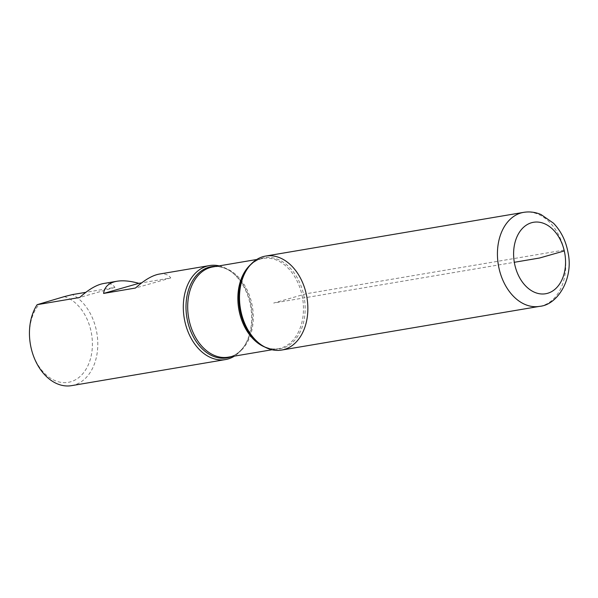 <?xml version="1.0" encoding="UTF-8"?>
<svg xmlns="http://www.w3.org/2000/svg" width="598" height="598" viewBox="0 0 598 598"><rect width="100%" height="100%" fill="white"/><g stroke="black" fill="none" stroke-linecap="round" stroke-linejoin="round"><path stroke-width="0.45" stroke-dasharray="2.99 2.24" d="M64.3 296.608A43.863 31.014 -99.6 0 1 90.5 358.651A43.863 31.014 -99.6 0 1 43.377 372.135A43.863 31.014 -99.6 0 1 39.902 303.59M219.137 265.871A47.676 33.712 -99.6 0 1 230.163 270.946A47.676 33.712 -99.6 0 1 243.169 347.707A47.676 33.712 -99.6 0 1 234.431 356.124M71.581 385.643A47.676 33.712 80.4 0 0 97.795 344.695A47.676 33.712 80.4 0 0 72.395 294.597M103.417 283.542C108.544 282.712 112.387 283.998 114.943 287.391L85.843 292.325M159.255 274.086C164.39 273.256 168.232 274.534 170.781 277.935L141.681 282.861M114.943 287.391L79.661 297.49M170.781 277.935L135.499 288.027M265.714 256.049A47.676 33.712 -99.6 0 1 306.916 297.423A47.676 33.712 -99.6 0 1 281.643 350.062M564.116 250.061L306.191 293.753L273.682 303.051L514.317 262.29M216.304 266.357A46.278 32.726 -99.6 0 1 231.478 271.881A46.278 32.726 -99.6 0 1 244.104 346.392A46.278 32.726 -99.6 0 1 231.59 356.602M272.015 349.755L278.309 348.686C272.142 349.725 265.931 348.073 259.674 343.753A46.278 32.726 80.4 0 0 294.657 340.307A46.278 32.726 80.4 0 0 303.552 294.313A46.278 32.726 80.4 0 0 278.69 259.704A46.278 32.726 80.4 0 0 247.056 269.242C251.541 263.098 256.856 259.495 263.023 258.441A45.769 32.359 -99.6 0 1 302.573 298.163A45.769 32.359 -99.6 0 1 278.309 348.686A45.769 32.359 -99.6 0 1 264.809 347.042M250.816 264.443A45.769 32.359 -99.6 0 1 263.023 258.441L256.729 259.502M243.169 347.707L244.104 346.392C239.619 352.536 234.296 356.131 228.137 357.185A45.769 32.359 80.4 0 0 252.401 306.662A45.769 32.359 80.4 0 0 212.851 266.94C219.01 265.908 225.222 267.553 231.478 271.881L230.163 270.946M523.639 212.357A47.676 33.712 -99.6 0 1 564.841 253.731A47.676 33.712 -99.6 0 1 539.568 306.363"/><path stroke-width="0.9" d="M85.843 292.325L72.395 294.597L64.3 296.608L37.121 304.696L79.661 297.49C88.564 289.477 96.48 284.827 103.417 283.542L116.916 281.254C108.956 282.712 104.515 286.771 103.596 293.431L135.499 288.027C144.402 280.014 152.318 275.364 159.255 274.086L209.517 265.572A47.676 33.712 -99.6 0 1 219.137 265.871M234.431 356.124A47.676 33.712 -99.6 0 1 225.439 359.577A47.676 33.712 -99.6 0 1 184.969 321.874A47.676 33.712 -99.6 0 1 209.517 265.572M37.121 304.696A47.676 33.712 80.4 0 0 31.111 347.939A47.676 33.712 80.4 0 0 71.581 385.643L225.439 359.577M141.681 282.861L138.871 283.34C130.297 280.963 122.979 280.268 116.916 281.254M306.191 293.753A47.676 33.712 80.4 0 0 280.582 258.104A47.676 33.712 80.4 0 0 247.991 267.926A47.676 33.712 80.4 0 0 260.99 344.687A47.676 33.712 80.4 0 0 297.027 341.137A47.676 33.712 80.4 0 0 306.191 293.753M138.871 283.34L103.596 293.431M539.568 306.363L281.643 350.062A47.676 33.712 -99.6 0 1 241.166 312.358A47.676 33.712 -99.6 0 1 265.714 256.049L523.639 212.357C529.574 211.4 535.374 212.133 541.033 214.54L553.479 223.189C561.103 231.172 565.977 241.084 568.1 252.909C573.602 278.414 557.814 304.928 539.568 306.363A47.676 33.712 -99.6 0 1 499.091 268.659A47.676 33.712 -99.6 0 1 523.639 212.357M514.317 262.29L539.583 258.007L564.288 250.943L564.116 250.061M231.59 356.602A46.278 32.726 -99.6 0 1 187.608 321.32A46.278 32.726 -99.6 0 1 216.304 266.357M247.991 267.926L247.056 269.242A46.278 32.726 80.4 0 0 240.433 312.365A46.278 32.726 80.4 0 0 259.674 343.753L260.99 344.687M264.809 347.042A45.769 32.359 -99.6 0 1 239.454 312.492A45.769 32.359 -99.6 0 1 250.816 264.443M256.729 259.502L212.851 266.94A45.769 32.359 80.4 0 0 189.282 320.991A45.769 32.359 80.4 0 0 228.137 357.185L272.015 349.755M514.871 265.078A36.231 25.617 80.4 0 0 558.876 285.029A36.231 25.617 80.4 0 0 544.995 223.921A36.231 25.617 80.4 0 0 514.871 265.078"/></g></svg>
